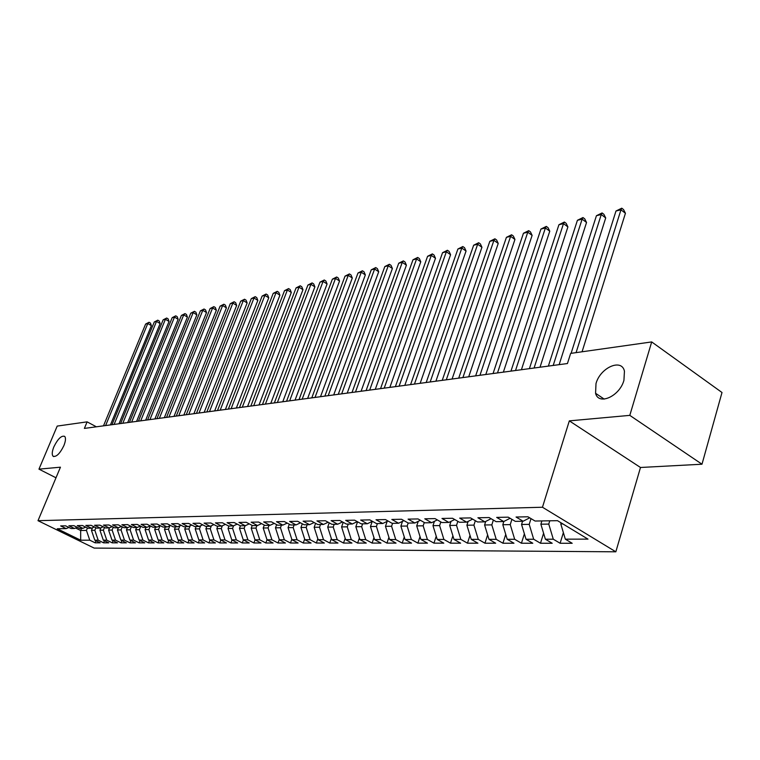 <?xml version="1.0" encoding="UTF-8"?>
<svg xmlns="http://www.w3.org/2000/svg" width="760" height="760" viewBox="0 0 760 760"><rect width="100%" height="100%" fill="white"/><g stroke="black" fill="none" stroke-linecap="round" stroke-linejoin="round"><path stroke-width="1.14" d="M596.001 383.572C600.248 367.65 621.718 358.026 624.444 371.193L623.931 380.313C619.675 396.321 598.481 405.755 595.574 393.281L596.001 383.572M53.874 446.842C57.855 438.815 61.455 435.328 64.666 436.373C65.968 437.931 65.702 441.037 63.859 445.673C59.878 453.71 56.287 457.226 53.076 456.219C51.737 454.651 52.003 451.526 53.874 446.842M701.993 464.217L629.803 415.368L569.325 420.869L640.49 467.485L701.993 464.217L722 392.502L651.69 341.924L570.646 353.4L567.444 363.536L84.379 428.412L87.115 421.857L57.209 426.084L38.959 469.148L55.993 477.793M640.49 467.485L615.837 551.808L94.145 548.083L38 520.686L542.459 507.243L615.837 551.808M81.529 528.371L80.664 530.489L80.684 540.198L89.756 540.179L95.133 542.82L100.187 542.82L94.781 540.17L98.173 540.16L103.588 542.83L108.737 542.83L103.303 540.151L106.761 540.142L112.214 542.839L117.468 542.839L111.995 540.132L115.52 540.122L121.011 542.839L126.369 542.849L120.859 540.113L124.459 540.103L129.979 542.849L135.451 542.858L129.912 540.094L133.579 540.084L139.137 542.858L144.732 542.868L139.147 540.075L142.889 540.065L148.494 542.868L154.195 542.878L148.57 540.056L152.399 540.047L158.042 542.878L163.865 542.887L158.203 540.037L162.108 540.028L167.789 542.887L173.736 542.896L168.036 540.018L172.035 540.008L177.745 542.896L183.825 542.906L178.087 539.989L182.162 539.989L187.919 542.906L194.132 542.915L188.357 539.971L192.527 539.961L198.312 542.915L204.659 542.925L198.844 539.952L203.11 539.942L208.943 542.925L215.431 542.934L209.579 539.923L213.93 539.913L219.802 542.944L226.442 542.944L220.542 539.904L225.007 539.894L230.916 542.953L237.7 542.953L231.771 539.875L236.332 539.866L242.278 542.963L249.223 542.972L243.248 539.856L247.912 539.847L253.906 542.972L261.012 542.982L254.999 539.828L259.777 539.818L265.81 542.982L273.087 542.991L267.026 539.809L271.918 539.799L277.989 542.991L285.437 543.001L279.338 539.781L284.354 539.771L290.462 543.01L298.101 543.02L291.954 539.752L297.084 539.742L303.249 543.02L311.068 543.029L304.883 539.723L310.137 539.714L316.341 543.029L324.349 543.039L318.126 539.695L323.513 539.686L329.755 543.048L337.972 543.058L331.702 539.667L337.231 539.657L343.52 543.058L351.937 543.067L345.629 539.638L351.3 539.628L357.627 543.077L366.263 543.086L359.908 539.609L365.731 539.6L372.096 543.086L380.959 543.096L374.566 539.581L380.541 539.562L386.954 543.106L396.055 543.115L389.614 539.543L395.741 539.533L402.202 543.115L411.54 543.125L405.061 539.514L411.359 539.495L417.858 543.134L427.452 543.144L420.926 539.476L427.395 539.467L433.941 543.144L443.802 543.153L437.237 539.448L443.887 539.429L450.471 543.163L460.608 543.172L454.005 539.41L460.835 539.391L467.466 543.181L477.897 543.191L471.238 539.372L478.277 539.362L484.947 543.2L495.672 543.21L488.975 539.334L496.214 539.325L502.92 543.219L513.969 543.229L507.224 539.296L514.681 539.277L521.436 543.229L532.798 543.248L526.024 539.258L533.691 539.239L540.493 543.248L552.197 543.267L545.376 539.22L553.289 539.201L560.12 543.267L572.185 543.286L565.326 539.172L560.785 523.934L562.846 523.906M80.684 540.198L57.266 528.76L66.168 528.618L68.903 527.459M565.326 539.172L587.993 539.125L557.517 520.676L535.059 521.037L527.953 516.79L516.049 517.019L523.127 521.236L515.289 521.36L508.24 517.17L496.689 517.399L503.719 521.55L496.118 521.664L489.108 517.55L477.907 517.769L484.889 521.854L477.517 521.968L470.554 517.911L459.686 518.12L466.621 522.149L459.458 522.262L452.542 518.263L441.978 518.462L448.865 522.433L441.911 522.547L435.043 518.605L424.783 518.804L431.632 522.709L424.868 522.823L418.048 518.938L408.082 519.128L414.874 522.984L408.3 523.089L401.527 519.26L391.827 519.45L398.582 523.241L392.188 523.346L385.462 519.574L376.029 519.755L382.736 523.497L376.513 523.602L369.835 519.878L360.658 520.058L367.308 523.754L361.256 523.849L354.625 520.172L345.695 520.353L352.298 523.991L346.408 524.086L339.824 520.467L331.123 520.638L337.687 524.229L331.949 524.324L325.403 520.742L316.939 520.913L323.447 524.457L317.851 524.552L311.363 521.018L303.107 521.179L309.577 524.685L304.123 524.77L297.673 521.284L289.626 521.445L296.048 524.903L290.738 524.989L284.335 521.55L276.488 521.702L282.863 525.112L277.685 525.198L271.329 521.806L263.673 521.949L270.009 525.322L264.945 525.407L258.637 522.053L251.17 522.196L257.459 525.521L252.519 525.606L246.259 522.291L238.972 522.433L245.214 525.721L240.398 525.797L234.175 522.528L227.059 522.671L233.254 525.92L228.551 525.996L222.376 522.756L215.431 522.899L221.578 526.1L216.989 526.177L210.852 522.984L204.07 523.117L210.178 526.29L205.684 526.357L199.595 523.203L192.973 523.336L199.034 526.471L194.645 526.538L188.603 523.422L182.125 523.545L188.148 526.642L183.853 526.718L177.859 523.63L171.523 523.754L177.498 526.813L173.309 526.88L167.343 523.83L161.158 523.953L167.086 526.984L162.991 527.05L157.073 524.039L151.012 524.153L156.911 527.145L152.902 527.212L147.022 524.229L141.094 524.343L146.946 527.307L143.023 527.373L137.189 524.428L131.394 524.533L137.199 527.468L133.361 527.525L127.566 524.609L121.894 524.723L127.661 527.62L123.899 527.687L118.151 524.799L112.594 524.903L118.322 527.772L114.646 527.829L108.927 524.98L103.484 525.084L109.174 527.924L105.573 527.981L99.902 525.15L94.572 525.255L100.225 528.067L96.691 528.124L91.057 525.322L85.832 525.426L91.447 528.209L87.989 528.267L82.394 525.492L77.273 525.597L82.849 528.342L79.458 528.399L73.901 525.663L68.885 525.758L74.423 528.485L71.098 528.533L65.578 525.825L60.667 525.92L66.168 528.618M549.784 520.799L548.767 524.096L540.873 524.2L541.889 520.933M553.289 539.201L548.767 524.096M545.376 539.22L540.873 524.2M531.012 518.614L529.216 524.362L521.559 524.466L522.576 521.236M533.691 539.239L529.216 524.362M526.024 539.258L521.559 524.466M523.127 521.236L529.692 517.826M511.907 519.356L510.245 524.619L502.806 524.723L503.842 521.483M514.681 539.277L510.245 524.619M507.224 539.296L502.806 524.723M503.719 521.55L510.083 518.272M493.363 520.049L491.815 524.875L484.595 524.97L485.744 521.417M496.214 539.325L491.815 524.875M488.975 539.334L484.595 524.97M484.889 521.854L491.074 518.7M475.351 520.704L473.917 525.122L466.906 525.217L468.16 521.369M478.277 539.362L473.917 525.122M471.238 539.372L466.906 525.217M466.621 522.149L472.625 519.118M457.843 521.332L456.522 525.359L449.702 525.445L451.06 521.332M460.835 539.391L456.522 525.359M454.005 539.41L449.702 525.445M448.865 522.433L454.708 519.517M440.828 521.92L439.612 525.587L432.981 525.673L434.435 521.322M443.887 539.429L439.612 525.587M437.237 539.448L432.981 525.673M431.632 522.709L437.294 519.897M424.279 522.481L423.168 525.815L416.708 525.901L418.256 521.312M427.395 539.467L423.168 525.815M420.926 539.476L416.708 525.901M414.874 522.984L420.384 520.267M408.177 523.022L407.16 526.034L400.881 526.119L402.515 521.322M411.359 539.495L407.16 526.034M405.061 539.514L400.881 526.119M398.582 523.241L403.94 520.628M392.578 523.346L391.58 526.243L385.472 526.328L387.182 521.341M395.741 539.533L391.58 526.243M389.614 539.543L385.472 526.328M382.736 523.497L387.952 520.971M377.406 523.583L376.418 526.452L370.462 526.528L372.248 521.369M380.541 539.562L376.418 526.452M374.566 539.581L370.462 526.528M367.308 523.754L372.39 521.303M362.634 523.83L361.646 526.651L355.841 526.727L357.57 521.806M365.731 539.6L361.646 526.651M359.908 539.609L355.841 526.727M352.298 523.991L357.248 521.626M348.232 524.058L347.244 526.851L341.591 526.927L343.216 522.329M351.3 539.628L347.244 526.851M345.629 539.638L341.591 526.927M337.687 524.229L342.503 521.939M334.2 524.286L333.222 527.041L327.702 527.117L329.232 522.832M337.231 539.657L333.222 527.041M331.702 539.667L327.702 527.117M323.447 524.457L328.149 522.244M320.511 524.505L319.542 527.231L314.165 527.297L315.59 523.317M323.513 539.686L319.542 527.231M318.126 539.695L314.165 527.297M309.577 524.685L314.155 522.538M307.163 524.723L306.195 527.411L300.951 527.478L302.29 523.783M310.137 539.714L306.195 527.411M304.883 539.723L300.951 527.478M296.048 524.903L300.513 522.823M294.148 524.932L293.18 527.582L288.059 527.658L289.313 524.219M297.084 539.742L293.18 527.582M291.954 539.752L288.059 527.658M282.863 525.112L287.223 523.098M281.438 525.141L280.478 527.763L275.481 527.829L276.649 524.647M284.354 539.771L280.478 527.763M279.338 539.781L275.481 527.829M270.009 525.322L274.255 523.364M269.03 525.341L268.08 527.924L263.197 528L264.29 525.056M271.918 539.799L268.08 527.924M267.026 539.809L263.197 528M257.459 525.521L261.601 523.63M256.918 525.531L255.968 528.096L251.199 528.162L252.215 525.445M259.777 539.818L255.968 528.096M254.999 539.828L251.199 528.162M245.214 525.721L249.261 523.878M245.09 525.721L244.141 528.257L239.486 528.323L240.435 525.797M247.912 539.847L244.141 528.257M243.248 539.856L239.486 528.323M233.254 525.92L237.206 524.125M233.586 525.768L232.589 528.418L228.038 528.475L228.978 525.986M236.332 539.866L232.589 528.418M231.771 539.875L228.038 528.475M221.578 526.1L225.445 524.362M222.357 525.749L221.293 528.57L216.847 528.628L217.778 526.167M225.007 539.894L221.293 528.57M220.542 539.904L216.847 528.628M210.178 526.29L213.95 524.6M211.384 525.749L210.254 528.722L205.903 528.779L206.834 526.338M213.93 539.913L210.254 528.722M209.579 539.923L205.903 528.779M199.034 526.471L202.72 524.827M200.659 525.739L199.462 528.865L195.206 528.922L196.137 526.519M203.11 539.942L199.462 528.865M198.844 539.952L195.206 528.922M188.148 526.642L191.748 525.046M190.161 525.749L188.898 529.008L184.746 529.064L185.668 526.68M192.527 539.961L188.898 529.008M188.357 539.971L184.746 529.064M177.498 526.813L181.023 525.255M179.892 525.758L178.571 529.15L174.505 529.207L175.427 526.851M182.162 539.989L178.571 529.15M178.087 539.989L174.505 529.207M167.086 526.984L170.534 525.464M169.841 525.768L168.473 529.292L164.493 529.34L165.405 527.012M172.035 540.008L168.473 529.292M168.036 540.018L164.493 529.34M156.911 527.145L160.284 525.673M160.008 525.787L158.583 529.425L154.679 529.473L155.591 527.174M162.108 540.028L158.583 529.425M158.203 540.037L154.679 529.473M146.946 527.307L150.252 525.872M150.338 525.91L148.893 529.558L145.084 529.606L145.986 527.326M152.399 540.047L148.893 529.558M148.57 540.056L145.084 529.606M137.199 527.468L140.429 526.062M140.78 526.243L139.422 529.682L135.679 529.739L136.582 527.478M142.889 540.065L139.422 529.682M139.147 540.075L135.679 529.739M127.661 527.62L130.825 526.253M131.432 526.556L130.131 529.815L126.473 529.862L127.366 527.63M133.579 540.084L130.131 529.815M129.912 540.094L126.473 529.862M120.859 540.113L117.448 529.986L118.341 527.763L121.419 526.433M122.265 526.861L121.039 529.938L117.448 529.986M124.459 540.103L121.039 529.938M109.174 527.924L112.214 526.614M113.297 527.155L112.129 530.062L108.613 530.109L109.554 527.753M115.52 540.122L112.129 530.062M111.995 540.132L108.613 530.109M100.225 528.067L103.189 526.794M104.5 527.44L103.388 530.176L99.949 530.223L100.947 527.753M106.761 540.142L103.388 530.176M103.303 540.151L99.949 530.223M91.447 528.209L94.363 526.965M95.874 527.716L94.829 530.29L91.456 530.337L92.511 527.753M98.173 540.16L94.829 530.29M94.781 540.17L91.456 530.337M82.849 528.342L85.699 527.136M87.428 527.981L86.44 530.413L80.664 530.489L75.582 527.991M89.756 540.179L86.44 530.413M74.423 528.485L77.225 527.297M629.803 415.368L651.69 341.924M38 520.686L60.439 467.191L38.959 469.148M569.325 420.869L542.459 507.243M96.359 426.797L87.115 421.857M561.117 522.851L560.785 523.934M95.133 542.82L95.969 540.75M103.588 542.83L104.443 540.711M112.214 542.839L113.078 540.673M121.011 542.839L121.894 540.626M129.979 542.849L130.882 540.578M139.137 542.858L140.059 540.531M148.494 542.868L149.435 540.483M158.042 542.878L158.992 540.436M167.789 542.887L168.767 540.379M177.745 542.896L178.743 540.322M187.919 542.906L188.936 540.265M198.312 542.915L199.348 540.208M208.943 542.925L209.998 540.142M219.802 542.944L220.884 540.075M230.916 542.953L232.018 540.008M242.278 542.963L243.409 539.942M253.906 542.972L255.056 539.866M265.81 542.982L267.007 539.742M277.989 542.991L279.262 539.524M290.462 543.01L291.812 539.306M303.249 543.02L304.665 539.068M316.341 543.029L317.841 538.821M329.755 543.048L331.351 538.555M343.52 543.058L345.192 538.279M357.627 543.077L359.394 537.985M372.096 543.086L373.967 537.672M386.954 543.106L388.92 537.348M402.202 543.115L404.272 536.997M417.858 543.134L420.042 536.617M433.941 543.144L436.24 536.227M450.471 543.163L452.894 535.8M467.466 543.181L470.012 535.353M484.947 543.2L487.616 534.878M502.92 543.219L505.733 534.365M521.436 543.229L524.381 533.824M540.493 543.248L543.59 533.235M560.12 543.267L563.369 532.608M110.438 424.906L151.373 325.631L147.782 323.522L105.602 425.562M145.625 324.045L149.055 322.269L147.782 323.522L145.625 324.045L103.493 425.837M149.055 322.269L150.489 323.114L151.373 325.631M118.987 423.757L160.123 323.56L156.503 321.423L114.114 424.412M154.309 321.955L157.776 320.169L156.503 321.423L154.309 321.955L111.967 424.697M157.776 320.169L159.22 321.024L160.123 323.56M127.699 422.588L169.043 321.442L165.405 319.285L122.806 423.244M163.162 319.827L166.677 318.022L165.405 319.285L163.162 319.827L120.612 423.538M166.677 318.022L168.131 318.887L169.043 321.442M136.591 421.391L178.134 319.285L174.477 317.11L131.66 422.056M172.188 317.661L175.74 315.827L174.477 317.11L172.188 317.661L129.428 422.36M175.74 315.827L177.203 316.702L178.134 319.285M145.663 420.175L187.416 317.091L183.72 314.887L140.704 420.84M181.393 315.447L184.993 313.604L183.72 314.887L181.393 315.447L138.424 421.154M184.993 313.604L186.466 314.478L187.416 317.091M154.916 418.931L196.868 314.849L193.163 312.616L149.929 419.606M190.779 313.187L194.417 311.324L193.163 312.616L190.779 313.187L147.601 419.919M194.417 311.324L195.899 312.217L196.868 314.849M164.359 417.667L206.52 312.559L202.787 310.308L159.343 418.342M200.364 310.887L204.041 309.006L202.787 310.308L200.364 310.887L156.968 418.655M204.041 309.006L205.532 309.899L206.52 312.559M174.011 416.375L216.362 310.222L212.61 307.942L168.957 417.05M210.13 308.541L213.864 306.631L212.61 307.942L210.13 308.541L166.535 417.373M213.864 306.631L215.365 307.543L216.362 310.222M183.853 415.045L226.413 307.847L222.632 305.539L178.771 415.729M220.105 306.147L223.877 304.219L222.632 305.539L220.105 306.147L176.291 416.062M223.877 304.219L225.387 305.14L226.413 307.847M193.905 413.697L236.664 305.416L232.864 303.078L188.793 414.39M230.28 303.696L234.108 301.748L232.864 303.078L230.28 303.696L186.266 414.722M234.108 301.748L235.629 302.68L236.664 305.416M204.184 412.319L247.133 302.936L243.304 300.57L199.034 413.012M240.673 301.197L244.549 299.231L243.304 300.57L240.673 301.197L196.45 413.354M244.549 299.231L246.078 300.172L247.133 302.936M214.671 410.913L257.83 300.399L253.983 298.005L209.494 411.606M251.294 298.651L255.208 296.656L253.983 298.005L251.294 298.651L206.853 411.958M255.208 296.656L256.747 297.606L257.83 300.399M225.397 409.469L268.755 297.806L264.879 295.383L220.191 410.172M262.133 296.048L266.104 294.025L264.879 295.383L262.133 296.048L217.493 410.533M266.104 294.025L267.653 294.994L268.755 297.806M236.369 407.997L279.908 295.165L276.013 292.714L231.116 408.699M273.201 293.388L277.229 291.337L276.013 292.714L273.201 293.388L228.361 409.07M277.229 291.337L278.787 292.324L279.908 295.165M247.579 406.495L291.317 292.457L287.394 289.978L242.298 407.198M284.525 290.662L288.601 288.591L287.394 289.978L284.525 290.662L239.476 407.578M288.601 288.591L290.168 289.588L291.317 292.457M259.036 404.956L302.974 289.693L299.022 287.185L253.726 405.669M296.087 287.888L300.228 285.788L299.022 287.185L296.087 287.888L250.847 406.049M300.228 285.788L301.805 286.795L302.974 289.693M270.769 403.38L314.887 286.872L310.916 284.326L265.42 404.092M307.914 285.048L312.113 282.919L310.916 284.326L307.914 285.048L262.476 404.491M312.113 282.919L313.699 283.945L314.887 286.872M282.767 401.764L327.075 283.983L323.076 281.399L277.39 402.486M320.007 282.14L324.263 279.993L323.076 281.399L320.007 282.14L274.37 402.895M324.263 279.993L325.859 281.019L327.075 283.983M295.051 400.111L339.54 281.029L335.512 278.407L289.645 400.843M332.376 279.167L336.69 276.991L335.512 278.407L332.376 279.167L286.548 401.261M336.69 276.991L338.295 278.036L339.54 281.029M307.629 398.43L352.298 278.008L348.241 275.348L302.185 399.161M345.04 276.127L349.41 273.923L348.241 275.348L345.04 276.127L299.022 399.579M349.41 273.923L351.025 274.977L352.298 278.008M320.511 396.701L365.351 274.911L361.276 272.223L315.029 397.433M357.988 273.011L362.425 270.778L361.276 272.223L357.988 273.011L311.79 397.869M362.425 270.778L364.059 271.852L365.351 274.911M333.706 394.924L378.708 271.748L374.613 269.012L328.187 395.666M371.25 269.828L375.753 267.567L374.613 269.012L371.25 269.828L324.872 396.112M375.753 267.567L377.387 268.651L378.708 271.748M347.225 393.11L392.397 268.498L388.274 265.734L341.677 393.851M384.826 266.56L389.395 264.271L388.274 265.734L384.826 266.56L338.276 394.307M389.395 264.271L391.048 265.373L392.397 268.498M361.085 391.248L406.41 265.173L402.258 262.371L355.499 391.998M398.734 263.216L403.37 260.898L402.258 262.371L398.734 263.216L352.013 392.464M403.37 260.898L405.033 262.019L406.41 265.173M375.288 389.338L420.774 261.772L416.603 258.923L369.673 390.099M412.984 259.797L417.696 257.44L416.603 258.923L412.984 259.797L366.101 390.573M417.696 257.44L419.358 258.58L420.774 261.772M389.861 387.381L435.49 258.286L431.291 255.398L384.218 388.141M427.585 256.291L432.373 253.897L431.291 255.398L427.585 256.291L380.541 388.635M432.373 253.897L434.045 255.056L435.49 258.286M404.814 385.377L450.585 254.704L446.358 251.778L399.133 386.137M442.558 252.69L447.421 250.268L446.358 251.778L442.558 252.69L395.371 386.64M447.421 250.268L449.103 251.436L450.585 254.704M420.156 383.315L466.06 251.037L461.805 248.064L414.447 384.085M457.909 249.005L462.849 246.544L461.805 248.064L457.909 249.005L410.58 384.598M462.849 246.544L464.55 247.731L466.06 251.037M435.908 381.197L481.935 247.275L477.66 244.255L430.169 381.966M473.66 245.214L478.676 242.725L477.66 244.255L473.66 245.214L426.198 382.508M478.676 242.725L480.387 243.931L481.935 247.275M452.086 379.031L498.228 243.418L493.924 240.35L446.31 379.8M489.82 241.328L494.921 238.802L493.924 240.35L489.82 241.328L442.234 380.351M494.921 238.802L496.641 240.027L498.228 243.418M468.711 376.798L514.947 239.447L510.625 236.332L462.906 377.577M506.407 237.348L511.603 234.783L510.625 236.332L506.407 237.348L458.717 378.138M511.603 234.783L513.323 236.027L514.947 239.447M485.801 374.499L532.123 235.381L527.772 232.208L479.959 375.288M523.45 233.254L528.722 230.65L527.772 232.208L523.45 233.254L475.646 375.867M528.722 230.65L530.461 231.914L532.123 235.381M503.367 372.144L549.765 231.192L545.395 227.981L497.496 372.932M540.949 229.045L546.317 226.404L545.395 227.981L540.949 229.045L493.059 373.521M546.317 226.404L548.064 227.686L549.765 231.192M521.427 369.712L567.9 226.898L563.502 223.63L515.527 370.509M558.933 224.722L564.395 222.034L563.502 223.63L558.933 224.722L510.967 371.117M564.395 222.034L566.153 223.345L567.9 226.898M540.018 367.222L586.539 222.48L582.122 219.155L534.09 368.011M577.419 220.286L582.977 217.55L582.122 219.155L577.419 220.286L529.397 368.647M582.977 217.55L584.744 218.88L586.539 222.48M559.16 364.648L605.711 217.939L601.264 214.548L553.204 365.446M596.429 215.716L602.091 212.942L601.264 214.548L596.429 215.716L548.369 366.101M602.091 212.942L603.867 214.291L605.711 217.939M582.065 351.776L625.433 213.266L620.967 209.817L576.08 352.63M615.989 211.014L621.756 208.192L620.967 209.817L615.989 211.014L571.102 353.334M621.756 208.192L623.542 209.57L625.433 213.266M53.076 456.219L53.798 456.589M595.574 393.281L604.19 399.104"/></g></svg>
